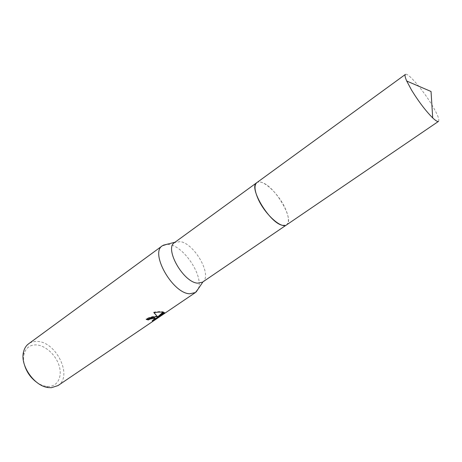 <?xml version="1.0" encoding="UTF-8"?>
<svg xmlns="http://www.w3.org/2000/svg" width="462" height="462" viewBox="0 0 462 462"><rect width="100%" height="100%" fill="white"/><g stroke="black" fill="none" stroke-linecap="round" stroke-linejoin="round"><path stroke-width="0.35" stroke-dasharray="2.31 1.73" d="M202.472 282.19L203.02 281.756C212.277 274.769 194.34 243.457 180.238 241.614L174.555 242.567M282.357 225.283L286.55 224.902C295.091 220.224 274.994 186.076 261.769 182.432C259.667 181.733 258.004 181.814 256.791 182.669L256.676 182.756M198.227 288.877C203.927 276.582 184.246 246.454 169.352 244.513L166.828 244.311M57.981 385.591C73.383 376.299 55.781 340.737 36.527 341.453C33.478 341.418 30.821 342.209 28.563 343.838M36.377 382.068C39.738 384.494 43.11 385.926 46.489 386.359L48.96 386.463C58.16 386.076 62.589 375.981 58.951 365.165C55.44 354.342 44.768 344.947 35.655 344.877C29.539 344.998 25.647 348.175 23.966 354.4C23.239 357.727 23.452 361.382 24.607 365.361M162.924 312.22L163.357 311.804C161.215 311.428 157.998 311.544 153.702 312.162L154.06 312.659M153.702 312.162L153.904 312.687M163.357 311.804L163.554 312.306M158.229 316.932L163.871 313.109L164.397 312.254L158.073 316.539M164.397 312.254L164.599 312.762M157.49 316.418L157.271 316.36C154.337 315.892 150.6 316.736 146.05 318.884L146.714 319.103M155.145 318.26L152.073 320.495L155.267 318.872M152.073 320.495L152.264 320.998M146.05 318.884L146.246 319.398M438.502 121.373C439.709 119.779 437.554 114.357 432.034 105.099C422.926 89.836 407.692 72.112 405.417 74.411M286.428 224.982L286.55 224.902C289.53 222.187 288.941 216.372 284.783 207.455C277.893 192.735 261.914 178.326 256.791 182.663M157.467 316.863L157.271 316.36M46.489 386.359L48.626 387.595M23.966 354.4L23.527 351.975"/><path stroke-width="0.69" d="M256.676 182.756L174.555 242.567C164.056 248.342 183.31 282.49 197.649 283.154L202.472 282.19L286.428 224.982M166.828 244.311L162.405 245.738C149.676 252.772 172.459 293.353 189.674 293.786L195.397 292.562L198.227 288.877M155.815 316.776L157.686 316.92L153.904 312.687C157.403 312.133 160.297 311.966 162.578 312.185L163.554 312.306L158.27 317.048L164.599 312.762L164.074 313.629L156.323 318.878L152.264 320.998C154.92 319.525 155.85 318.607 155.053 318.237L150.069 319.075L148.325 319.975L146.246 319.398C149.376 317.677 152.564 316.805 155.815 316.776M162.405 245.738L28.563 343.838C26.039 345.709 24.359 348.423 23.527 351.975C19.779 365.448 34.673 386.59 48.626 387.595L51.374 387.705L57.981 385.591L195.397 292.562M146.714 319.103L148.129 319.473L149.879 318.572C152.131 317.804 153.794 317.527 154.862 317.735L155.145 318.26M148.129 319.473L148.325 319.975M154.06 312.659L157.686 316.92M158.27 317.048L158.073 316.539L162.924 312.22M163.918 313.224L164.074 313.629M155.267 318.872L158.229 316.932M156.121 318.364L156.323 318.878M24.607 365.361C26.767 372.176 30.688 377.743 36.377 382.068M406.722 81.041L411.532 90.061C418.676 101.652 425.733 110.932 432.698 117.914L431.04 91.493L406.722 81.041C405.058 77.258 404.625 75.052 405.417 74.411L256.791 182.663C248.048 187.012 269.444 222.944 282.357 225.283M432.698 117.914C435.701 120.749 437.635 121.904 438.502 121.373L286.55 224.902C281.676 229.204 265.28 214.674 258.397 199.526C254.487 190.818 253.956 185.193 256.791 182.663M202.957 281.855L196.136 291.984M155.053 318.237L154.862 317.735M175.029 242.221L163.202 245.235"/></g></svg>
